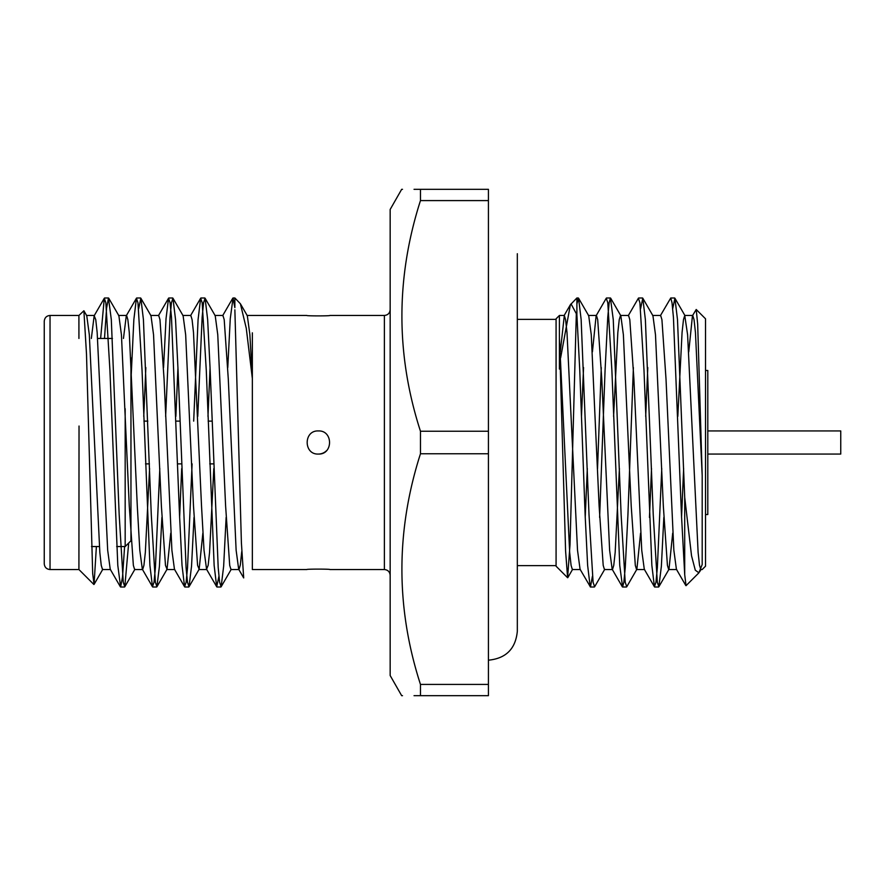 <?xml version="1.0" encoding="UTF-8"?>
<svg xmlns="http://www.w3.org/2000/svg" width="885" height="885" viewBox="0 0 885 885"><rect width="100%" height="100%" fill="white"/><g stroke="black" fill="none" stroke-linecap="round" stroke-linejoin="round"><path stroke-width="1.33" d="M390.163 575.316C389.82 571.81 387.884 569.885 384.378 569.542L329.917 569.542C330.614 568.966 306.088 568.966 306.796 569.542L252.347 569.542M252.347 569.497L252.347 332.826M318.357 430.94C333.28 430.243 333.258 454.735 318.368 454.06C303.489 454.779 303.422 430.243 318.357 430.94M384.378 569.542L384.378 315.458L329.917 315.458C330.603 316.034 306.099 316.034 306.796 315.458L247.026 315.469M580.372 569.531L572.352 569.531L571.079 565.349L569.674 552.505L559.409 338.092L559.409 315.469L556.079 318.799L556.079 566.201L567.606 577.728L565.592 550.979L559.409 338.092L559.409 369.078M592.419 576.301L590.461 587.009L580.062 569.254L577.518 550.238L566.997 332.495L565.581 319.651L564.32 315.469L559.409 315.469L559.409 316.155M560.636 357.839L570.36 304.772L576.887 297.991L576.887 314.75L571.035 303.854M576.356 312.516L570.017 544.563L567.606 577.728M688.751 351.865L692.457 315.746L696.218 309.496L697.668 324.076L702.192 475.566L702.192 564.519L698.896 572.816L695.289 570.183L691.539 555.791L684.713 497.381L684.713 574.719L686.041 585.682L698.896 572.827M696.218 309.496L705.522 318.799L705.522 566.201L702.192 569.52M402.498 189.324L401.668 189.324L390.163 209.468L390.163 675.532L401.668 695.676L402.498 695.676M414.036 189.324L420.463 189.324L420.463 200.585L488.42 200.585L488.42 695.676L414.036 695.676M420.463 695.676C395.728 695.676 395.728 695.676 420.463 695.676L420.463 684.415C395.728 607.862 395.728 530.978 420.463 453.762L488.42 453.762M488.42 431.238L420.463 431.238L420.463 453.762M420.463 431.238C395.728 354.675 395.728 277.801 420.463 200.585M420.463 189.324C395.728 189.324 395.728 189.324 420.463 189.324L488.42 189.324L488.42 200.585M488.42 684.415L420.463 684.415M240.399 303.776L247.324 315.746L249.869 334.596L252.347 378.481L246.273 328.302L240.399 303.776L234.868 297.991L233.02 297.991L234.868 307.626L234.868 297.991M214.911 315.469L222.931 315.469L224.204 319.651L228.286 378.99L236.129 550.238L238.684 569.254L243.696 577.927L241.406 542.914L234.868 309.816M96.388 546.543L94.053 584.421L92.693 573.635L86.498 354.077L83.887 310.768L78.909 315.48L78.931 338.457M78.92 568.845L79.03 426.039M104.507 338.457L106.576 308.201L108.479 297.991L111.311 319.607L119.176 514.749L123.269 582.253L124.807 586.766L128.679 543.047M138.635 308.699L140.859 298.234L143.425 319.607L151.291 514.749L155.373 582.23L156.91 586.766L159.422 566.256L161.9 517.415M165.639 416.415L170.031 317.35L171.436 302.747L172.973 298.234L175.54 319.607L178.051 370.251L186.082 567.65L187.487 582.253L189.025 586.766L191.536 566.256L194.014 517.415M197.753 416.415L202.134 317.35L203.55 302.747L205.088 298.234L207.654 319.607L210.165 370.251L218.197 567.628L219.602 582.23L221.139 586.766L223.651 566.256L226.129 517.415M100.613 338.457L104.308 298.234L105.846 302.747L109.928 370.251L117.793 565.393L120.637 587.009L122.539 576.799L124.597 546.543M130.958 380.605L133.856 319.607L136.423 298.234L137.96 302.758L142.042 370.251L149.908 565.393L152.474 586.766L154.012 582.23L155.428 567.617L159.809 468.585M163.548 367.585L166.026 318.744L168.537 298.234L170.075 302.747L171.48 317.35L179.511 514.749L182.022 565.393L184.589 586.766L186.127 582.253L187.531 567.65L192.1 463.884M193.682 421.116L198.074 319.607L200.652 298.234L202.178 302.747L206.271 370.251L214.137 565.393L216.703 586.766L218.927 576.301M227.777 367.585L230.255 318.744L233.032 297.991M93.876 584.487L78.92 569.531L50.036 569.542C46.518 569.199 44.593 567.274 44.25 563.756L44.25 321.244C44.626 317.704 46.551 315.768 50.036 315.458L50.036 569.542M83.887 310.768L86.763 315.746L89.319 334.762L99.839 552.505L101.244 565.349L102.516 569.531L110.537 569.531M108.744 298.234L118.878 315.746L121.433 334.762L129.276 506.01L133.358 565.349L134.631 569.531L142.651 569.531L143.923 565.349L145.328 552.505L149.587 468.585M143.757 416.415L145.837 367.585M140.859 298.234L150.992 315.746L153.548 334.762L161.391 506.01L165.473 565.349L167.044 569.254L170.75 533.135M175.861 416.415L177.951 367.585M172.973 298.234L183.107 315.746L185.662 334.762L193.494 506.01L197.587 565.349L199.158 569.254L202.864 533.135M207.975 416.415L210.066 367.585M205.088 298.234L215.221 315.746L217.765 334.762L225.609 506.01L229.702 565.349L230.963 569.531L238.994 569.531L240.3 565.128L241.738 551.632M91.343 338.457L94.175 315.746L95.757 319.651L97.162 332.495L107.682 550.238L110.238 569.254L120.36 586.766M123.457 338.457L126.289 315.746L136.423 298.234M118.568 315.469L126.599 315.469L127.86 319.651L129.276 332.495L137.297 506.01L139.797 550.238L142.341 569.254M150.682 315.469L158.714 315.469L159.975 319.651L164.057 378.99L171.9 550.238L174.456 569.254L184.589 586.766M179.611 517.415L181.691 468.585M182.797 315.469L190.828 315.469L192.089 319.651L193.494 332.495L201.526 506.01L204.015 550.238L206.57 569.254L208.152 565.349L209.557 552.505L213.805 468.585M125.172 408.726L125.172 546.543L116.665 546.543M99.374 546.543L91.487 546.543M125.172 546.543L130.958 540.768L130.958 358.016M213.639 463.884L209.734 463.884M181.525 463.884L177.619 463.884M149.41 463.884L145.516 463.884M517.327 319.385L556.079 319.385M684.713 574.719L681.45 514.749L673.43 317.35L672.014 302.747L670.753 297.991L660.354 315.746M661.759 468.585L657.367 567.628L655.962 582.23L654.424 586.766L651.858 565.393L643.992 370.251L639.91 302.77L638.373 298.234L628.239 315.746M633.383 367.585L627.93 514.749L625.253 567.639L623.848 582.253L622.575 587.009L619.743 565.393L611.878 370.251L607.796 302.747L606.258 298.234L596.125 315.746L592.419 351.865M601.269 367.585L597.53 468.585M590.195 586.766L587.629 565.393L585.118 514.749L579.764 370.251L576.887 314.75M684.713 497.381L677.49 319.607L674.912 298.234L672.7 308.699M663.839 517.415L661.372 566.256L658.86 586.766L657.323 582.242L653.241 514.749L645.375 319.607L642.809 298.234L640.585 308.699M640.585 533.135L636.879 569.254L626.746 586.766L625.208 582.242L621.126 514.749L613.261 319.607L610.429 297.991L609.157 302.747L607.752 317.35L605.075 370.251L599.621 517.415M604.765 569.254L594.631 586.766L593.094 582.253L589.012 514.749L581.146 319.607L578.58 298.234L576.887 303.898M705.522 370.472L707.801 370.472L707.801 514.528L705.522 514.528M707.801 430.94L840.75 430.94L840.75 454.06L707.801 454.06M702.192 475.566L695.444 332.495L694.039 319.651L692.767 315.469L684.747 315.469L683.474 319.651L682.069 332.495L677.81 416.415M683.64 468.585L681.55 517.415M685.864 585.616L676.406 569.254L673.85 550.238L666.007 378.99L661.925 319.651L660.653 315.469L652.632 315.469M651.526 468.585L649.446 517.415M654.424 586.766L644.291 569.254L641.736 550.238L633.892 378.99L629.81 319.651L628.549 315.469L620.518 315.469L619.246 319.651L617.841 332.495L613.582 416.415M619.411 468.585L615.163 552.505L613.759 565.349L612.486 569.531L604.455 569.531L603.194 565.349L599.112 506.01L591.269 334.762L588.713 315.746L578.58 298.234M622.31 586.766L612.177 569.254L609.621 550.238L601.778 378.99L597.696 319.651L596.435 315.469L588.403 315.469M587.308 468.585L585.217 517.415M564.32 315.469L560.305 351.865M702.192 569.531L700.798 569.531L699.526 565.349L698.121 552.505L687.601 334.762L684.747 315.469M672.7 533.135L668.994 569.254L658.86 586.766M676.715 569.531L668.684 569.531L667.423 565.349L663.33 506.01L655.486 334.762L652.942 315.746L642.809 298.234M647.787 367.585L645.696 416.415M644.601 569.531L636.569 569.531L635.308 565.349L631.215 506.01L623.383 334.762L620.827 315.746L610.694 298.234M583.558 367.585L581.478 416.415M318.357 454.06A11.56 11.56 0 0 0 326.543 450.675M488.42 660.188C505.977 658.473 515.612 648.838 517.327 631.282L517.327 253.718M204.811 297.991L200.917 297.991M172.697 297.991L168.803 297.991M140.593 297.991L136.688 297.991M108.468 297.991L104.585 297.991M220.874 587.009L216.969 587.009M188.748 587.009L184.865 587.009M156.656 587.009L152.74 587.009M124.531 587.009L120.637 587.009M78.931 315.458L50.036 315.458M86.453 315.469L94.485 315.469M166.734 569.531L174.765 569.531M198.848 569.531L206.88 569.531M102.826 569.254L94.053 584.421M134.929 569.254L124.807 586.766M167.044 569.254L156.91 586.766M199.158 569.254L189.025 586.766M231.273 569.254L221.139 586.766M104.308 298.234L94.175 315.746M152.474 586.766L142.352 569.254M168.537 298.234L158.404 315.746M200.652 298.234L190.518 315.735M216.703 586.766L206.57 569.265M232.755 298.234L222.633 315.735M112.439 338.457L97.627 338.457M212.046 421.116L208.152 421.116M179.943 421.116L176.038 421.116M147.828 421.116L143.923 421.116M517.327 565.615L556.079 565.615M590.472 587.009L594.355 587.009M622.575 587.009L626.48 587.009M654.69 587.009L658.595 587.009M576.887 297.991L578.303 297.991M606.535 297.991L610.418 297.991M638.627 297.991L642.543 297.991M670.753 297.991L674.647 297.991M564.01 315.746L570.36 304.772M674.912 298.234L685.045 315.746M699.615 571.843L701.108 569.254M572.65 569.254L567.794 577.662M384.378 315.458C387.884 315.115 389.82 313.19 390.163 309.684"/></g></svg>
